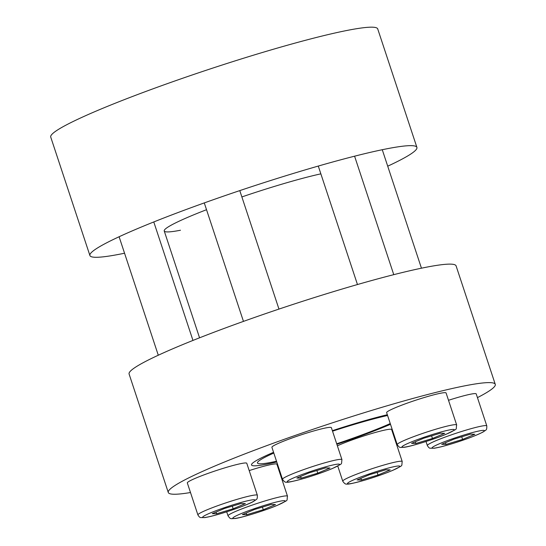 <?xml version="1.0" encoding="UTF-8"?>
<svg xmlns="http://www.w3.org/2000/svg" width="546" height="546" viewBox="0 0 546 546"><rect width="100%" height="100%" fill="white"/><g stroke="black" fill="none" stroke-linecap="round" stroke-linejoin="round"><path stroke-width="0.82" d="M276.761 461.971A84.534 7.173 -18.3 0 1 251.535 465.028A84.534 7.173 -18.3 0 1 273.566 452.313A84.534 7.173 -18.3 0 0 251.535 465.028A84.534 7.173 -18.3 0 0 276.761 461.971M332.364 430.678A84.534 7.173 -18.3 0 1 352.996 424.174A84.534 7.173 -18.3 0 1 387.332 414.742A84.534 7.173 -18.3 0 0 352.996 424.174A84.534 7.173 -18.3 0 0 332.364 430.678M332.534 431.183A78.276 6.641 -18.3 0 1 351.426 425.232A78.276 6.641 -18.3 0 1 387.585 415.492M390.247 423.56A78.276 6.641 -18.3 0 1 336.705 443.782M276.515 461.233A78.276 6.641 -18.3 0 1 257.459 463.001A78.276 6.641 -18.3 0 1 273.812 453.057M390.499 424.31A84.534 7.173 -18.3 0 1 336.868 444.287A84.534 7.173 -18.3 0 0 390.499 424.31M124.549 253.221A172.202 14.612 -18.3 0 1 89.913 255.542A172.202 14.612 -18.3 0 1 296.642 172.447A172.202 14.612 -18.3 0 1 416.905 147.4A172.202 14.612 -18.3 0 1 387.715 166.189M89.913 255.542L50.73 137.066A172.202 14.612 -18.3 0 1 257.459 53.972A172.202 14.612 -18.3 0 1 377.723 28.924L416.905 147.4M241.871 196.935A93.932 7.972 -18.3 0 1 276.993 185.64A93.932 7.972 -18.3 0 1 320.857 173.846M180.473 230.235A93.932 7.972 -18.3 0 1 164.23 230.965A93.932 7.972 -18.3 0 1 206.525 209.712M279.47 470.161A172.202 14.612 -18.3 0 1 278.931 470.324M190.499 492.526A172.202 14.612 -18.3 0 1 168.277 492.492A172.202 14.612 -18.3 0 1 375.006 409.404A172.202 14.612 -18.3 0 1 495.27 384.35A172.202 14.612 -18.3 0 1 477.45 397.625M168.277 492.492L129.095 374.017A172.202 14.612 -18.3 0 1 335.824 290.922A172.202 14.612 -18.3 0 1 456.087 265.875L495.27 384.35M393.216 432.528A172.202 14.612 -18.3 0 1 392.683 432.719M257.357 495.263L246.778 463.274A31.313 2.655 161.7 0 0 224.911 467.826A31.313 2.655 161.7 0 0 187.326 482.937L197.905 514.926A31.313 2.655 -18.3 0 1 235.49 499.815A31.313 2.655 -18.3 0 1 257.357 495.263C257.337 499.911 257.166 498.764 253.501 501.46C249.631 503.767 234.746 509.473 221.799 513.336C214.271 515.601 208.565 517.028 204.695 517.601L200.723 517.56C199.972 517.663 199.037 516.782 197.905 514.926M216.598 513.786L233.156 508.783L245.366 503.644L241.018 503.508L224.454 508.51L212.251 513.649L216.598 513.786L216.025 512.059M232.282 506.142L233.156 508.783M341.946 459.643L331.367 427.654A31.313 2.655 161.7 0 0 330.412 427.341A31.313 2.655 161.7 0 0 297.427 436.097A31.313 2.655 161.7 0 0 271.915 447.317L282.494 479.306A31.313 2.655 -18.3 0 1 308.012 468.086A31.313 2.655 -18.3 0 1 340.991 459.329A31.313 2.655 -18.3 0 1 341.946 459.643C341.004 465.233 343.768 462.639 332.562 468.448C324.542 471.799 315.26 475.054 304.723 478.214C293.577 481.313 287.599 482.63 286.786 482.159C285.456 482.603 284.029 481.654 282.494 479.306M296.84 478.03L301.187 478.166L317.745 473.164L329.955 468.024L325.607 467.888L309.05 472.891L296.84 478.03M300.614 476.44L301.187 478.166M316.871 470.529L317.745 473.164M395.454 407.678A31.313 2.655 161.7 0 0 386.636 412.633L397.215 444.621A31.313 2.655 -18.3 0 1 406.033 439.667A31.313 2.655 -18.3 0 1 438.015 428.562A31.313 2.655 -18.3 0 1 456.668 424.965L446.089 392.977A31.313 2.655 161.7 0 0 427.436 396.573A31.313 2.655 161.7 0 0 395.454 407.678M423.771 438.213L411.561 443.352L415.909 443.488L432.466 438.486L444.676 433.34L440.329 433.203L423.771 438.213M431.593 435.845L432.466 438.486M415.335 441.762L415.909 443.488M486.8 425.9C486.759 430.576 486.602 429.388 483.039 432.05C474.993 436.022 464.393 439.994 451.242 443.973C443.714 446.246 438.015 447.665 434.138 448.239L430.166 448.205C429.422 448.3 428.48 447.42 427.347 445.563A31.313 2.655 -18.3 0 1 464.933 430.453A31.313 2.655 -18.3 0 1 486.8 425.9L476.221 393.912A31.313 2.655 161.7 0 0 454.354 398.464A31.313 2.655 161.7 0 0 448.512 400.293M470.461 434.145L453.903 439.155L441.694 444.294L446.041 444.43L462.598 439.421L474.808 434.282L470.461 434.145M461.725 436.786L462.598 439.421M445.468 442.704L446.041 444.43M402.211 461.52C401.269 467.089 404.081 464.489 392.854 470.311C384.937 473.628 375.75 476.856 365.288 480.002C353.945 483.169 347.863 484.514 347.051 484.036C345.72 484.479 344.294 483.531 342.758 481.183A31.313 2.655 -18.3 0 1 368.277 469.963A31.313 2.655 -18.3 0 1 401.255 461.206A31.313 2.655 -18.3 0 1 402.211 461.52L391.632 429.531A31.313 2.655 161.7 0 0 390.677 429.217A31.313 2.655 161.7 0 0 367.008 434.937A31.313 2.655 161.7 0 0 337.38 445.829M390.219 469.901L385.872 469.765L369.314 474.767L357.104 479.914L361.452 480.05L378.009 475.04L390.219 469.901M377.136 472.406L378.009 475.04M360.879 478.323L361.452 480.05M226.699 511.807L228.037 515.861A31.313 2.655 -18.3 0 1 236.855 510.899A31.313 2.655 -18.3 0 1 268.837 499.802A31.313 2.655 -18.3 0 1 287.489 496.198L276.911 464.209A31.313 2.655 161.7 0 0 249.201 470.591M263.288 509.725L275.498 504.579L271.15 504.443L254.593 509.452L242.383 514.591L246.731 514.728L263.288 509.725L262.414 507.084M246.157 513.001L246.731 514.728M221.888 513.288A27.553 2.341 161.7 0 0 254.047 501.016A27.553 2.341 161.7 0 0 235.722 504.006A27.553 2.341 161.7 0 0 203.569 516.277A27.553 2.341 161.7 0 0 221.888 513.288M288.076 481.954A27.553 2.341 161.7 0 0 320.024 473.232A27.553 2.341 161.7 0 0 338.711 464.1A27.553 2.341 161.7 0 0 306.763 472.822A27.553 2.341 161.7 0 0 288.076 481.954M409.718 442.635A27.553 2.341 161.7 0 0 409.507 446.184A27.553 2.341 161.7 0 0 446.519 434.063A27.553 2.341 161.7 0 0 446.73 430.514A27.553 2.341 161.7 0 0 409.718 442.635M465.165 434.643A27.553 2.341 161.7 0 0 433.012 446.915A27.553 2.341 161.7 0 0 451.33 443.932A27.553 2.341 161.7 0 0 483.49 431.654A27.553 2.341 161.7 0 0 465.165 434.643M398.976 465.977A27.553 2.341 161.7 0 0 367.035 474.699A27.553 2.341 161.7 0 0 348.348 483.838A27.553 2.341 161.7 0 0 380.289 475.116A27.553 2.341 161.7 0 0 398.976 465.977M277.341 505.303A27.553 2.341 161.7 0 0 277.545 501.747A27.553 2.341 161.7 0 0 240.54 513.875A27.553 2.341 161.7 0 0 240.329 517.424A27.553 2.341 161.7 0 0 277.341 505.303M199.563 337.81L164.23 230.965M192.963 340.431L153.781 221.956M158.285 355.228L119.103 236.752M278.965 309.084L239.783 190.609M243.461 321.389L204.279 202.914M397.215 444.621C400.006 448.348 399.46 447.317 404.006 447.304C409.766 446.819 434.439 439.312 446.799 433.968C459.104 427.682 455.46 430.664 456.668 424.965M357.466 284.541L318.284 166.066M393.768 274.665L354.586 156.19M427.347 445.563L426.01 441.509M421.451 268.195L382.268 149.72M342.758 481.183L337.749 466.025M287.489 496.198C286.336 501.876 289.796 499.003 277.621 505.207C265.26 510.551 240.588 518.058 234.828 518.543C230.282 518.557 230.828 519.587 228.037 515.861"/></g></svg>
